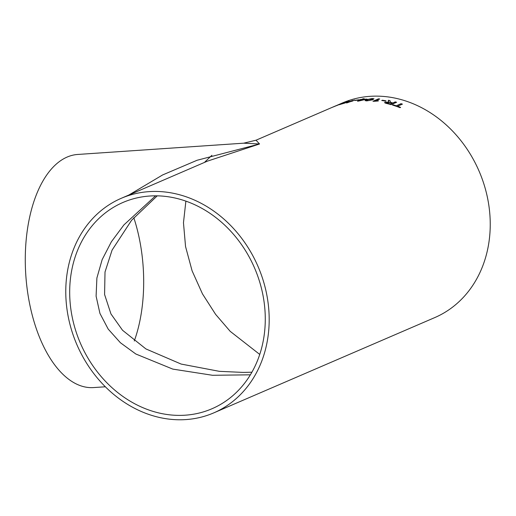 <?xml version="1.0" encoding="UTF-8"?>
<svg xmlns="http://www.w3.org/2000/svg" width="516" height="516" viewBox="0 0 516 516"><rect width="100%" height="100%" fill="white"/><g stroke="black" fill="none" stroke-linecap="round" stroke-linejoin="round"><path stroke-width="0.77" d="M361.593 99.414A116.829 98.653 -113.3 0 0 360.368 99.53L359.658 99.84A116.829 98.653 -113.3 0 1 360.884 99.723L357.485 101.188A116.829 98.653 -113.3 0 1 358.349 101.117L367.031 99.117A116.829 98.653 -113.3 0 0 363.193 99.291A116.829 98.653 -113.3 0 0 362.825 99.317L364.173 98.737A116.829 98.653 -113.3 0 0 362.942 98.833L361.606 99.498A116.751 98.582 -113.3 0 0 360.381 99.607L360.368 99.53M213.734 412.89A116.829 98.653 -113.3 0 0 263.792 282.439A116.829 98.653 -113.3 0 0 149.021 191.636A116.829 98.653 -113.3 0 0 121.221 198.325A116.829 98.653 -113.3 0 0 76.89 344.662A116.829 98.653 -113.3 0 0 213.734 412.89L434.782 317.585A116.829 98.653 -113.3 0 0 484.847 187.134A116.829 98.653 -113.3 0 0 370.069 96.331A116.829 98.653 -113.3 0 0 342.269 103.019L333.575 106.812C331.756 107.547 331.749 107.534 333.568 106.773L335.839 105.786M256.026 140.204L259.542 143.983L207.516 161.115L121.221 198.325M332.149 107.38L256.052 140.191L243.681 143.184L259.542 143.983L197.073 160.27L162.624 174.943L128.865 195.029M333.575 106.812C331.756 107.547 331.749 107.534 333.568 106.773L333.6 106.844M340.27 104.438L349.171 101.168A116.829 98.653 -113.3 0 0 343.211 102.923L343.237 102.987M340.489 104.232L345.088 102.91L339.328 104.613L346.952 101.871A116.829 98.653 -113.3 0 0 342.501 103.232L343.211 102.923M338.889 104.838L340.528 104.213M347.597 102.723C345.649 103.077 345.585 102.897 347.416 102.181L354.737 100.059L347.578 102.645C345.623 103 345.565 102.819 347.397 102.104L354.756 100.091M347.578 102.645C345.623 103 345.565 102.819 347.397 102.104L347.416 102.181M358.465 100.033A116.829 98.653 -113.3 0 0 354.931 100.504L355.569 100.227A116.829 98.653 -113.3 0 1 359.104 99.756L358.465 100.033M365.07 100.633L366.405 99.775L372.313 98.575L373.945 98.795L372.629 99.814L366.708 100.91L365.057 100.594L366.399 99.698L372.307 98.498L373.977 98.885M378.486 98.859A116.829 98.653 -113.3 0 1 379.737 98.982L375.429 100.839L378.505 100.743L377.847 101.026L373.765 101.317A116.829 98.653 -113.3 0 0 372.958 101.246L378.486 98.859L373.113 101.259M385.368 101.104A116.829 98.653 -113.3 0 0 381.73 100.491L382.369 100.22A116.829 98.653 -113.3 0 1 386.007 100.833L385.368 101.104M392.773 102.955A116.829 98.653 -113.3 0 0 391.373 102.581L390.722 102.4L389.915 100.588A116.829 98.653 -113.3 0 0 388.335 100.265L388.413 101.246L389.174 102.091L385.104 102.162C384.233 102.658 384.826 103.11 386.884 103.535A116.829 98.653 -113.3 0 1 391.096 104.651L396.623 102.271A116.829 98.653 -113.3 0 0 395.256 101.884L392.766 103.032A116.751 98.582 -113.3 0 0 391.367 102.658L391.373 102.581M384.659 102.574L385.104 102.162L389.174 102.091M396.191 105.774A116.829 98.653 -113.3 0 0 393.102 104.78L392.463 105.058A116.829 98.653 -113.3 0 1 399.977 107.663L400.616 107.386A116.829 98.653 -113.3 0 0 397.546 106.244L402.435 104.135A116.829 98.653 -113.3 0 0 401.08 103.664L396.178 105.851A116.751 98.582 -113.3 0 0 393.089 104.858L393.102 104.78M149.73 196.022A112.34 94.86 -113.3 0 0 123.001 202.446A112.34 94.86 -113.3 0 0 80.373 343.159A112.34 94.86 -113.3 0 0 211.953 408.762A112.34 94.86 -113.3 0 0 260.09 283.329A112.34 94.86 -113.3 0 0 149.73 196.022M243.681 143.184L77.722 154.458A116.829 59.979 86.1 0 0 25.8 275.086A116.829 59.979 86.1 0 0 93.557 387.58L105.354 386.781M211.921 155.31L204.904 161.947M134.283 340.999A112.34 57.676 86.1 0 0 133.812 217.713M155.561 195.828L123.911 224.911L111.385 241.765L102.149 259.651L96.892 278.008L96.099 296.158L99.93 313.406L108.199 329.098L120.409 342.74L135.824 354.002L172.789 369.101L212.54 375.287L250.383 374.822M185.883 201.137L183.47 222.757L185.547 246.538L192.094 270.816L202.465 293.875L215.578 314.328L230.194 331.337L259.748 354.44M392.56 105.083L393.089 104.858M400.519 107.425A116.751 98.582 -113.3 0 0 397.533 106.315L397.546 106.244M402.338 104.18A116.751 98.582 -113.3 0 0 401.067 103.742L401.08 103.664M396.178 105.851L401.067 103.742M389.915 100.588L390.722 102.4M390.715 102.478L391.367 102.658M389.909 100.665A116.751 98.582 -113.3 0 0 388.342 100.343M384.659 102.613L385.097 102.239M396.514 102.316A116.751 98.582 -113.3 0 0 395.25 101.962L395.256 101.884M392.766 103.032L395.25 101.962M386.49 102.529L387.464 103.323A116.751 98.582 -113.3 0 1 390.36 104.071L392.141 103.226A116.829 98.653 -113.3 0 0 389.535 102.555L386.252 102.71M386.497 102.452L387.471 103.245A116.829 98.653 -113.3 0 1 390.367 103.993L392.141 103.226M385.878 100.884A116.751 98.582 -113.3 0 0 382.369 100.297L382.369 100.22M381.866 100.51L382.369 100.297M375.429 100.839L378.505 100.82M379.589 99.046A116.751 98.582 -113.3 0 0 378.486 98.943M366.437 100.452L369.037 100.588L372.591 99.059M371.668 98.769L367.637 99.685L366.425 100.414L369.03 100.504L372.597 99.02L371.668 98.769M359.916 99.814L360.381 99.607M357.73 101.168L360.884 99.723M366.837 99.201A116.751 98.582 -113.3 0 0 362.838 99.401L362.825 99.317M363.948 98.833A116.751 98.582 -113.3 0 0 362.954 98.917L362.942 98.833M361.606 99.498L362.954 98.917M360.129 100.485L364.793 99.472A116.829 98.653 -113.3 0 0 362.116 99.627L360.129 100.485L364.793 99.472M358.852 99.865A116.751 98.582 -113.3 0 0 355.588 100.31L355.569 100.227M355.24 100.459L355.588 100.31M347.41 102.478L352.196 101.168C353.589 100.633 353.705 100.439 352.557 100.588M352.196 101.168L352.176 101.091C353.57 100.556 353.686 100.362 352.531 100.504L353.383 100.491M352.531 100.504L348.584 101.826C347.184 102.361 347.068 102.542 348.223 102.368L352.176 101.091M348.248 102.445L347.371 102.536M348.564 101.407A116.751 98.582 -113.3 0 0 344.604 102.555M340.515 104.309L345.107 102.987M345.12 102.574L346.952 101.871M339.167 104.4L340.618 103.871M338.528 104.671L334.22 106.528L338.103 105.025M334.252 106.606L334.684 106.29M251.911 372.217L243.146 372.41L219.345 371.333L181.155 364.07L145.925 348.932L122.531 330.259L110.966 313.947L104.587 294.513L105.012 272.016L112.075 250.112L131.58 220.268L157.245 195.841"/></g></svg>
